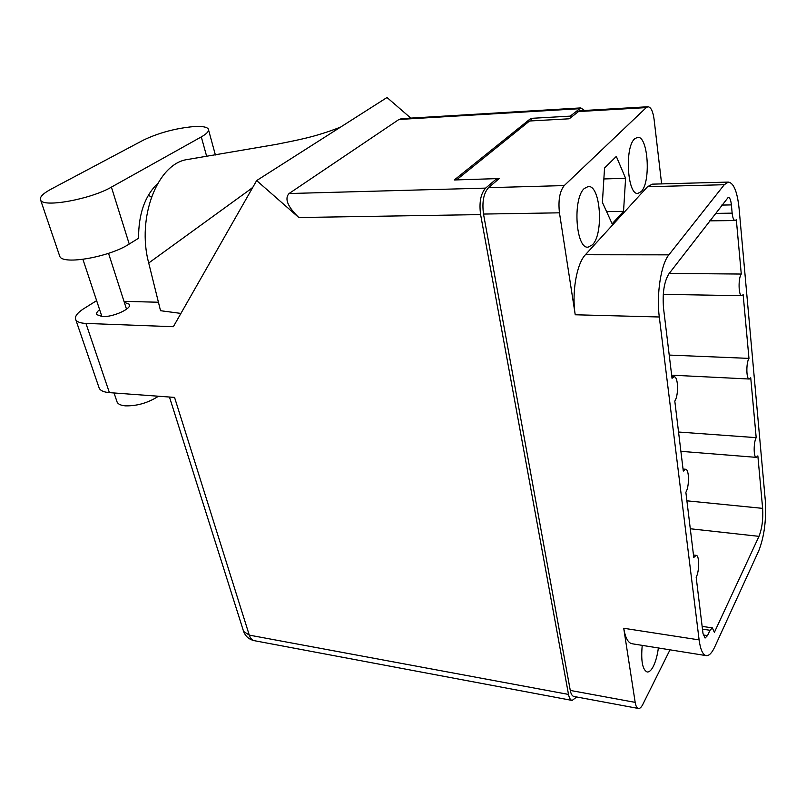 <?xml version="1.0" encoding="UTF-8"?>
<svg xmlns="http://www.w3.org/2000/svg" width="806" height="806" viewBox="0 0 806 806"><rect width="100%" height="100%" fill="white"/><g stroke="black" fill="none" stroke-linecap="round" stroke-linejoin="round"><path stroke-width="1.21" d="M642.221 645.374C640.83 660.92 642.483 669.786 647.158 671.992C649.223 672.204 651.288 670.32 653.344 666.33C655.711 661.494 657.384 655.379 658.371 647.964M584.32 188.483C572.381 198.538 575.867 249.336 588.108 247.14L592.45 244.802C603.946 233.871 600.541 184.705 588.168 186.539L584.32 188.483M634.654 138.834C624.378 147.387 627.461 195.626 637.949 193.38L641.203 191.576C651.127 182.267 648.135 135.458 637.536 137.342L634.654 138.834M715.335 213.399L732.15 213.147L731.385 204.905C730.861 200.049 729.823 197.51 728.292 197.299L668.849 273.909C664.094 281.798 662.32 293.293 663.55 308.396L672.033 378.286L674.098 376.785C678.279 376.311 678.813 395.454 674.793 401.056L683.287 471.077L685.523 469.253C689.271 468.951 689.513 486.401 685.866 492.265L693.775 557.49L696.132 555.344C699.487 555.173 699.507 571.222 696.172 577.257L703.003 633.506L705.079 638.06L707.507 635.612L710.015 630.282L702.469 629.143M732.15 213.147C732.674 217.882 733.662 220.35 735.122 220.542L736.321 219.716L741.278 274.05C738.054 278.292 738.528 296.346 741.812 295.701L743.152 294.674L748.965 358.388C746.003 362.912 746.255 379.515 749.258 379.022L750.729 377.762L756.189 437.648L678.551 432.026M756.189 437.648C753.449 442.383 753.529 457.748 756.28 457.365L757.852 455.874L762.637 508.364C763.262 519.215 762.043 528.545 758.98 536.353L690.289 528.756M748.965 358.388L669.212 355.073M741.278 274.05L669.222 273.415M670.008 649.827L642.825 704.384C641.354 707.275 639.893 708.645 638.433 708.474L573.902 696.455C572.189 696.082 570.98 694.077 570.275 690.43L483.509 214.064C481.938 202.024 483.6 193.218 488.517 187.677L499.186 178.569L496.788 178.65L497.09 180.363M570.275 690.43L635.178 702.369L623.723 628.267L699.114 639.904L659.298 316.99L575.232 314.773C571.595 292.91 576.643 263.653 585.408 254.736L647.49 186.74L652.306 184.161M661.625 183.899L654.109 119.479C652.981 111.299 650.926 107.057 647.943 106.745L646.241 107.601L564.25 185.571C559.696 191.294 558.105 200.372 559.455 212.824L575.232 314.773M585.408 254.736L668.879 254.847L724.272 184.715L728.332 182.085C733.742 182.891 737.329 191.737 739.102 208.633L765.317 500.647C766.435 519.951 764.259 536.645 758.789 550.72L714.751 646.926C711.94 652.971 709.119 655.872 706.288 655.641C702.832 654.935 700.434 649.686 699.114 639.904M702.137 626.373L712.363 627.894L714.378 632.388L758.98 536.353M712.363 627.894L710.015 630.282M668.879 254.847C661.031 264.066 656.286 294.381 659.298 316.99M456.528 179.899L529.562 121.001L569.238 118.794L579.514 110.765L647.943 106.745M623.542 211.343L625.597 178.297L616.318 156.414L604.54 168.031L602.404 202.397L612.137 223.806L623.542 211.343L606.606 211.625M706.288 655.641L632.045 643.742C628.096 642.966 625.325 637.808 623.723 628.267M635.178 702.369C635.803 706.096 636.881 708.131 638.433 708.474M603.865 178.952L625.597 178.297M201.299 136.909C207.001 133.655 209.338 131.025 208.301 129.01C206.85 126.915 202.064 126.099 193.934 126.562C175.466 128.295 158.56 132.849 143.226 140.214L51.1 189.138C42.768 193.642 39.293 197.319 40.663 200.18C43.373 207.877 91.018 199.153 111.399 187.123L201.299 136.909L206.679 156.404M158.49 396.23C148.113 402.869 137.091 406.083 125.434 405.861C121.031 405.468 118.281 404.259 117.172 402.234L116.83 401.217M99.632 309.675C97.083 311.61 96.146 313.272 96.791 314.642L102.322 316.597C113.162 317.282 132.456 308.376 129.363 304.245L124.295 302.3M151.548 196.735L150.319 196.775L148.747 194.548M109.404 392.633L174.549 397.408L249.276 635.118L568.512 694.419L480.598 214.598L298.825 217.529L256.651 180.574L173.34 326.712L85.94 323.418L109.404 392.633C103.974 392.179 100.599 390.749 99.259 388.321L98.846 387.102M410.788 118.099L387.021 97.506L256.651 180.574M96.639 300.648L83.199 309.03C76.933 313.222 74.464 316.808 75.814 319.811C77.074 321.957 80.449 323.166 85.94 323.418M252.621 187.647L148.717 262.998L160.525 310.703L180.927 313.413M158.429 302.24L123.993 301.353M568.512 694.419C569.227 698.056 570.436 700.061 572.139 700.434L576.713 696.978M584.541 110.472L580.783 107.913L570.255 116.135L530.902 118.371L454.302 179.97L496.788 178.63L485.635 188.11C480.688 193.682 479.006 202.508 480.598 214.598M570.255 116.135L570.487 117.726M578.95 108.739L398.95 119.479L289.062 193.531L485.635 188.11M530.902 118.371L531.305 120.9M298.825 217.529C287.601 206.648 284.347 198.649 289.062 193.531M398.95 119.479L401.68 118.653L580.783 107.913M148.717 262.998C136.416 217.419 157.704 163.275 187.506 159.507L189.299 159.215M59.382 255.21L59.795 256.409C62.878 265.214 109.626 256.963 129.232 244.037L138.582 238.233C138.471 214.195 144.828 195.949 157.674 183.476M686.903 500.818L762.637 508.364M559.455 212.824L483.509 214.064M646.241 107.601L577.65 111.611M488.517 187.677L564.25 185.571M703.235 634.967L707.507 635.612M731.385 204.905L721.723 205.087M724.272 184.715L647.49 186.74M572.139 700.434L254.374 640.689C252.056 640.206 250.354 638.352 249.276 635.118L243.603 631.461L243.301 630.494M129.232 244.037L111.399 187.123M709.612 220.854L735.122 220.542M728.332 182.085L652.094 184.161M741.812 295.701L663.267 294.351M749.258 379.022L671.65 375.163M756.28 457.365L680.899 451.33M696.132 555.344L693.472 555.022M674.098 376.785L671.831 376.674M685.523 469.253L683.045 469.032M215.393 154.984L208.563 129.968M117.172 402.234L114.049 392.975M129.363 304.245L129.554 304.849M82.927 259.371L101.919 316.577M108.528 253.326L126.522 309.212M187.506 159.507L276.186 144.395C297.908 139.942 313.927 137.433 340.495 127.147M249.689 189.773L252.802 187.324M254.374 640.689C249.155 639.541 245.568 636.468 243.603 631.461L169.462 397.036M99.259 388.321L75.814 319.811M59.795 256.409L40.663 200.18"/></g></svg>
